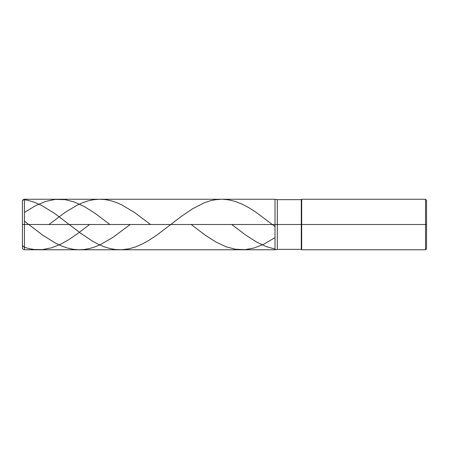 <?xml version="1.0" encoding="UTF-8"?>
<svg xmlns="http://www.w3.org/2000/svg" width="449" height="449" viewBox="0 0 449 449"><rect width="100%" height="100%" fill="white"/><g stroke="black" fill="none" stroke-linecap="round" stroke-linejoin="round"><path stroke-width="0.67" d="M24.471 224.5L24.471 249.756L24.471 224.5L24.471 249.756L24.471 224.5L275.012 224.5L275.012 249.756L275.012 199.244L275.012 249.756L275.012 199.244L275.012 224.5L24.471 224.5L24.471 199.244L24.471 224.5L24.471 199.244L24.471 224.5L22.45 224.5L22.45 247.736L22.45 224.5L24.471 224.5M22.45 224.5L22.45 201.264L22.45 224.5M277.302 224.5L277.302 249.352L277.302 224.5L275.012 224.5L277.302 224.5L277.302 249.352L277.302 224.5L301.279 224.5L301.279 249.352L301.279 224.5L301.279 249.352L301.279 224.5L301.683 224.5L301.683 249.756L301.683 224.5L301.683 249.756L301.683 224.5L425.54 224.5L425.54 249.756L425.54 199.244L425.54 224.5L425.54 199.244L425.54 224.5L426.55 224.5L426.55 248.746L426.55 200.254L426.55 224.5L301.683 224.5L301.683 199.244L301.683 224.5L301.683 199.244L301.683 224.5L301.279 224.5L301.279 199.648L301.279 224.5L301.279 199.648L301.279 224.5L277.302 224.5L277.302 199.648L277.302 224.5M22.45 201.433L22.86 200.265L23.825 199.687L27.501 200.215L34.567 202.297L41.836 205.541L54.756 213.528L80.798 233.312L92.101 240.888L98.763 244.475L104.617 246.933L110.476 248.656L115.724 249.532L121.78 249.723L128.846 248.83L135.306 247.001L142.17 244.076L148.63 240.518L156.303 235.478L181.132 216.586L192.643 208.723L204.351 202.757L210.205 200.798L215.458 199.698L221.918 199.244L228.176 199.76L235.04 201.388L241.702 203.964L248.566 207.522L255.835 212.119L275.012 226.543M24.471 221.239L42.638 235.091L55.16 242.965L60.811 245.682L67.069 247.932L73.125 249.279L78.171 249.739L83.823 249.526L89.48 248.55L95.334 246.765L100.784 244.447L113.097 237.257L130.216 224.5M231.768 224.5L245.738 235.08L256.643 242.073L266.33 246.647L275.012 249.072M22.45 244.812L23.006 246.237L24.252 247.225L28.91 248.583L34.163 249.498L42.436 249.599L51.523 247.831L60.407 244.329L68.686 239.721L77.363 233.828L89.592 224.5M191.145 224.5L205.361 235.254L215.857 241.983L225.954 246.737L235.444 249.251L244.929 249.65L254.218 247.955L263.709 244.239L275.012 237.644M48.969 224.5L65.049 212.444L76.959 205.26L82.616 202.707L88.47 200.765L93.515 199.71L99.369 199.244L104.819 199.552L110.274 200.568L116.33 202.493L121.78 204.884L134.498 212.484L150.522 224.5M24.471 212.416L35.774 205.547L45.669 201.399L55.362 199.412L65.049 199.665L74.338 201.988L84.227 206.484L94.93 213.213L109.904 224.5M426.55 248.746L425.54 249.756L301.683 249.756L301.279 249.352L277.302 249.352L275.012 249.756L24.471 249.756C23.241 249.638 22.568 248.965 22.45 247.736M426.55 200.254L425.54 199.244L301.683 199.244L301.279 199.648L277.302 199.648L275.012 199.244L24.471 199.244C23.241 199.362 22.568 200.035 22.45 201.264"/></g></svg>

